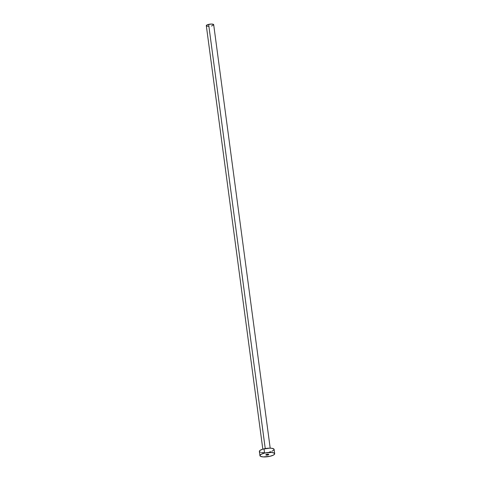 <?xml version="1.0" encoding="UTF-8"?>
<svg xmlns="http://www.w3.org/2000/svg" width="481" height="481" viewBox="0 0 481 481"><rect width="100%" height="100%" fill="white"/><g stroke="black" fill="none" stroke-linecap="round" stroke-linejoin="round"><path stroke-width="0.72" d="M267.851 455.002L267.749 454.226L267.851 455.002L268.681 454.359L266.763 454.359A1.491 0.415 -7.6 0 1 268.783 454.485A1.491 0.415 -7.6 0 1 267.851 455.002A1.491 0.415 -7.6 0 1 265.831 454.876A1.491 0.415 -7.6 0 1 266.763 454.359L265.933 455.002L267.851 455.002M270.196 448.166L213.69 24.693A3.722 1.034 172.4 0 0 208.64 24.387L265.241 448.575L208.64 24.387A3.722 1.034 172.4 0 0 206.313 25.679L262.818 449.146M274.687 453.697L274.116 449.44A7.443 2.062 172.4 0 0 264.021 448.827L264.586 453.078L264.021 448.827A7.443 2.062 172.4 0 0 259.361 451.412L259.932 455.663A7.443 2.062 -7.6 0 1 264.586 453.078A7.443 2.062 -7.6 0 1 274.687 453.697A7.443 2.062 -7.6 0 1 270.027 456.283A7.443 2.062 -7.6 0 1 259.932 455.663M259.361 451.304L259.962 450.432L262.734 449.17L269.673 448.16L272.042 448.328L274.002 449.158L273.96 449.975L271.879 451.286M270.749 451.683L269.462 452.026M263.81 452.699L261.442 452.525M260.54 452.32L259.481 451.695M270.027 456.283L263.113 456.908L260.443 456.289L259.926 455.555L261.237 454.244L264.586 453.078L271.5 452.453L274.17 453.072L274.525 454.232L273.382 455.116L270.027 456.283M206.313 25.625L207.996 24.555L211.466 24.05L213.63 24.549L212.572 25.613M212.007 25.812L211.363 25.986M208.538 26.323L207.353 26.233M206.902 26.13L206.373 25.818"/></g></svg>
